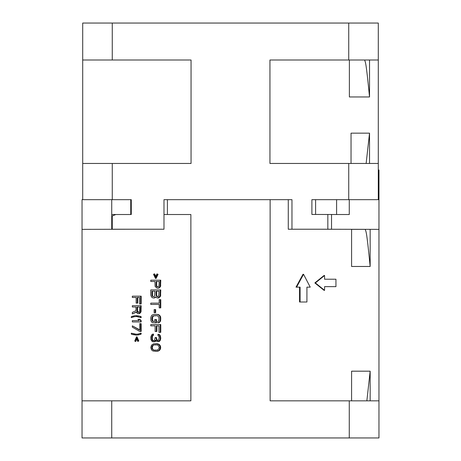 <?xml version="1.0" encoding="UTF-8"?>
<svg xmlns="http://www.w3.org/2000/svg" width="461" height="461" viewBox="0 0 461 461"><rect width="100%" height="100%" fill="white"/><g stroke="black" fill="none" stroke-linecap="round" stroke-linejoin="round"><path stroke-width="0.69" d="M335.418 286.638L324.584 286.638L324.584 290.349L324.054 290.349L314.846 282.927L315.382 282.927L324.584 275.499L324.584 279.216L335.418 279.216M324.584 286.638L335.942 286.638L335.942 279.216L324.584 279.216M315.382 282.927L324.584 290.349M314.846 282.927L324.054 275.499L324.584 275.499M288.275 199.671L288.275 229.226L291.969 229.226L291.969 199.671L163.989 199.671L163.989 229.226L112.259 229.226L112.259 215.927L115.878 214.515M316.108 229.226L378.965 229.359L378.965 400.834L270.123 400.834L270.123 199.671M370.16 400.834L370.16 371.18L351.587 371.18L351.582 400.834M370.16 266.475C366.455 228.817 366.051 232.246 365.233 229.359L351.587 229.359L351.587 266.475L370.16 266.475L370.16 229.359M309.688 287.151L306.922 287.151L306.922 301.995L300.094 301.995L300.094 287.151L296.008 287.151L302.992 274.295L303.545 274.295L296.567 287.151M299.541 287.151L299.541 301.995L300.094 301.995M306.922 287.151L310.23 287.151L303.545 274.295M191.056 163.459L82.703 163.459L82.703 23.05L112.259 23.05L112.259 59.999L191.056 59.999L191.056 163.459M378.297 59.999L378.297 163.459L269.944 163.459L269.944 59.999L378.297 59.999L378.297 23.05L112.259 23.05M336.599 214.515L311.895 214.446L311.895 199.671L336.599 199.671L336.599 214.515L349.271 214.515L349.271 199.671L336.599 199.671M331.534 214.515L331.534 229.226L291.969 229.226M130.745 199.671L130.745 214.515L131.276 214.515L131.276 199.671L82.035 199.671L82.035 229.359L134.508 229.226M378.297 169.976L378.965 169.976L378.965 199.671L349.271 199.671M369.532 163.459L369.532 133.166L366.138 163.459M163.989 214.515L190.877 214.515L190.877 400.834L82.035 400.834L82.035 437.95L378.965 437.95L378.965 400.834M370.16 371.18L366.858 400.834M82.035 400.834L82.035 229.359M155.795 276.341L154.666 273.897L153.525 274.33L155.518 278.444L157.547 274.33L156.936 273.897L155.518 276.928L154.118 273.897M155.518 278.444L156.066 278.444L158.094 274.33L156.936 273.897M154.919 281.475L155.121 286.454L157.138 288.188L159.114 287.969L160.555 286.454L160.762 280.179L150.77 280.179L150.77 281.475L154.919 281.475L151.312 281.475M155.72 297.063L157.138 297.933L158.503 297.933L160.555 296.198L160.762 289.923L150.77 289.923L150.77 295.115L151.548 297.063L152.931 297.933L154.464 297.933L155.864 297.063M151.312 303.125L159.183 303.125L150.77 303.125L150.77 304.427L159.183 304.427L151.312 304.427M160.762 307.89L160.762 299.662L160.215 299.662L160.215 307.89L160.762 307.89M155.662 312.656L155.662 309.625L155.121 309.625L155.121 312.656L155.662 312.656M157.748 322.833L159.322 322.614L160.555 320.879L160.762 317.848L160.146 315.9L158.503 314.604L156.936 314.385L158.768 315.036L159.592 315.9L160.215 317.848L160.215 319.801L159.592 321.749L158.768 322.614L157.748 322.833L157.748 321.53L158.359 321.317L158.976 319.801L158.976 317.848L158.359 316.332L156.936 315.687L154.464 315.687L152.533 316.332L151.946 317.848L151.946 319.801L152.533 321.317L154.717 321.53L154.717 319.582L155.922 319.582L155.922 322.833L156.469 322.833L156.469 319.582L155.922 319.582M154.717 321.53L153.075 321.317L152.487 319.801L152.683 316.984L153.669 315.9M160.215 332.358L160.762 332.358L160.762 324.561L160.215 324.561L160.215 332.358L158.976 332.358L158.976 325.864L156.873 325.864L156.873 331.488L155.121 331.488L155.121 325.864L151.312 325.864M153.72 340.8L152.683 340.149L152.286 338.633L152.487 336.253L153.473 335.17L153.473 334.087L152.931 334.087L152.931 335.17L152.142 335.821L151.744 337.337L151.946 339.717L152.931 340.8L154.521 340.368L155.121 337.55L155.922 337.55L156.734 340.149L157.547 340.581L158.567 340.149L159.183 337.55L158.976 336.472L157.95 335.389L157.95 334.306L159.592 335.389L160.215 337.769L160.007 339.717L158.768 341.451L156.734 341.451L155.518 340.149L154.521 341.664L152.337 341.664L150.966 339.717L150.77 337.118L151.744 334.738L152.931 334.087M158.094 340.581L156.873 339.717L156.469 337.55L155.922 337.55M157.95 341.664L159.322 341.451L160.146 340.581L160.762 338.201L160.146 335.389L159.322 334.519L157.95 334.306M153.72 341.883L155.662 341.232L156.066 340.149M156.325 351.409L159.322 350.544L160.555 348.81L160.555 346.211L159.322 344.482L156.873 343.612L153.525 343.831L151.548 345.128L150.77 347.513L151.548 349.893L152.931 350.977L156.325 351.409L158.768 350.544L160.007 348.81L160.007 346.211L158.768 344.482L156.325 343.612M140.64 303.96L141.17 303.96L141.17 296.169L140.64 296.169L140.64 303.96L139.545 303.96L139.545 297.466L137.747 297.466L137.747 303.096L136.151 303.096L136.151 297.466L132.854 297.466M138.646 313.705L139.718 313.492L140.985 311.976L141.17 305.695L140.64 305.695L140.455 311.976L138.646 313.705L137.395 313.492L136.329 311.976L132.324 313.924L132.324 312.408L135.978 310.674L135.978 306.991L132.854 306.991M132.324 313.924L136.859 311.976M136.508 316.523L133.707 316.736L131.299 317.6L131.299 316.736L132.157 316.304L135.275 315.652L139.729 316.304L140.64 316.736L140.64 317.6L136.508 316.523L133.707 316.736M131.299 317.6L134.232 316.736M140.64 317.6L141.17 317.6L141.17 316.736L140.259 316.304L136.508 315.652M132.854 320.631L139.187 320.631L137.931 319.335L139.366 319.335L140.64 320.631L140.64 321.934L141.17 321.934L141.17 320.631L139.896 319.335L139.366 319.335M139.729 329.857L132.324 325.829L139.729 330.162L139.729 323.662L140.64 323.662L140.64 331.459L141.17 331.459L141.17 323.662L140.64 323.662M136.508 335.141L140.259 334.49L141.17 334.058L141.17 333.194L140.64 333.194L140.64 334.058L139.729 334.49L136.508 335.141L132.157 334.49L131.299 334.058L131.299 333.194L135.275 334.271L138.11 334.058L140.64 333.194M136.508 334.271L131.299 333.194M137.753 341.417L138.819 340.984L137.038 336.87L136.508 336.87L138.288 340.984L137.753 341.417L136.508 338.386L135.275 341.417L134.75 340.984L136.508 336.87M135.275 341.417L135.805 341.417L136.773 339.037M158.094 274.33L157.547 274.33M157.95 288.188L159.114 287.969M160.215 280.179L160.007 286.454L158.567 287.969M156.123 285.59L156.123 281.475L159.183 281.475L156.671 281.475L156.671 285.59L156.123 285.59L156.325 286.241L157.339 286.892L158.976 286.241L159.183 281.475M160.762 285.376L160.215 285.376M160.555 286.454L160.007 286.454M159.938 287.324L159.385 287.324M156.734 286.673L157.95 286.892M156.325 286.241L156.873 286.241L156.671 285.59M157.282 286.673L156.873 286.241M160.215 289.923L160.007 296.198L157.95 297.933M155.322 297.063L153.922 297.933M158.768 295.985L158.976 291.219L156.671 291.219L156.671 295.334L156.123 295.334L156.325 295.985L157.339 296.63L158.768 295.985M157.748 296.63L157.339 296.63M158.976 291.219L156.123 291.219L156.123 295.334M152.533 296.417L153.72 296.63L154.717 295.985L154.919 291.219L152.487 291.219L152.487 295.334L151.946 295.334L152.533 296.417L153.72 296.63M154.919 291.219L151.946 291.219L151.946 295.334M155.063 297.714L154.521 297.714M160.762 295.115L160.215 295.115M160.555 296.198L160.007 296.198M159.938 297.063L159.385 297.063M159.114 297.714L158.567 297.714M156.734 296.417L157.887 296.63M156.325 295.985L156.873 295.985L156.671 295.334M157.282 296.417L156.873 295.985M152.142 295.985L152.683 295.985L152.487 295.334M153.075 296.417L152.683 295.985M160.215 299.662L159.183 299.662L159.183 303.125M160.215 307.89L159.183 307.89L159.183 304.427M155.121 309.625L154.118 309.625L154.118 312.656L155.121 312.656M156.936 314.385L153.922 314.385L152.142 315.036L151.352 315.9L150.77 317.848L150.966 320.879L152.142 322.614L155.922 322.833M156.936 315.687L153.127 315.9M158.503 314.604L157.95 314.604M159.322 315.036L158.768 315.036M160.146 315.9L159.592 315.9M160.555 316.77L160.007 316.77M160.762 317.848L160.215 317.848M160.762 319.801L160.215 319.801M160.555 320.879L160.007 320.879M160.146 321.749L159.592 321.749M159.322 322.614L158.768 322.614M153.075 316.332L152.533 316.332M152.683 316.984L152.142 316.984M152.487 317.848L151.946 317.848M152.487 319.801L151.946 319.801M152.683 320.666L152.142 320.666M153.075 321.317L152.533 321.317M160.215 324.561L150.77 324.561L150.77 325.864L155.121 325.864M158.976 325.864L156.325 325.864L156.325 331.488M153.473 335.17L152.931 335.17M153.075 335.389L152.533 335.389M152.683 335.821L152.142 335.821M152.487 336.253L151.946 336.253M152.286 337.337L151.744 337.337M152.286 338.633L151.744 338.633M152.487 339.717L151.946 339.717M152.683 340.149L152.142 340.149M153.075 340.581L152.533 340.581M156.469 338.42L155.922 338.42M156.873 339.717L156.325 339.717M157.282 340.149L156.734 340.149M157.95 340.581L157.547 340.581M159.322 334.519L158.768 334.519M160.146 335.389L159.592 335.389M160.555 336.253L160.007 336.253M160.762 337.769L160.215 337.769M160.762 338.201L160.215 338.201M160.555 339.717L160.007 339.717M160.146 340.581L159.592 340.581M159.322 341.451L158.768 341.451M155.662 341.232L155.121 341.232M155.063 341.664L154.521 341.664M158.567 345.779L157.339 344.914L154.066 344.914L152.337 345.779L151.946 346.43L151.946 348.597L153.525 350.112L157.339 350.112L158.976 348.597L159.183 347.513L158.567 345.779M156.123 344.695L153.525 344.914L152.337 345.779M157.887 343.831L157.339 343.831M158.503 344.05L157.95 344.05M159.322 344.482L158.768 344.482M159.938 345.128L159.385 345.128M160.555 346.211L160.007 346.211M160.762 347.513L160.215 347.513M160.555 348.81L160.007 348.81M159.938 349.893L159.385 349.893M159.322 350.544L158.768 350.544M158.503 350.977L157.95 350.977M157.887 351.19L157.339 351.19M153.525 350.112L156.123 350.325M152.337 349.242L154.066 350.112M151.946 348.597L152.487 348.597L152.286 347.513L152.879 345.779M152.879 349.242L152.487 348.597M151.744 347.513L152.286 347.513M151.946 346.43L152.487 346.43M153.525 344.914L154.066 344.914M140.64 296.169L132.324 296.169L132.324 297.466L136.151 297.466M139.545 297.466L137.217 297.466L137.217 303.096M140.64 305.695L132.324 305.695L132.324 306.991L135.978 306.991M137.038 311.106L137.038 306.991L139.729 306.991L137.568 306.991L137.568 311.106L137.038 311.106L138.11 312.408L139.545 311.757L139.729 306.991M141.17 310.893L140.64 310.893M140.985 311.976L140.455 311.976M140.444 312.84L139.908 312.84M139.718 313.492L139.187 313.492M138.64 312.408L137.568 311.106M137.574 312.189L138.104 312.189M137.217 311.757L137.747 311.757M132.682 317.168L132.157 317.168M138.64 315.871L138.11 315.871M140.259 316.304L139.729 316.304M141.17 316.736L140.64 316.736M139.187 320.631L132.324 320.631L132.324 321.934L140.64 321.934M141.17 320.631L140.64 320.631M132.324 325.829L132.324 327.131L139.729 331.459L140.64 331.459M141.17 334.058L140.64 334.058M140.259 334.49L139.729 334.49M138.64 334.922L138.11 334.922M132.682 333.626L132.157 333.626M134.232 334.058L133.707 334.058M138.819 340.984L138.288 340.984M111.729 199.671L111.729 229.359M111.729 214.515L130.745 214.515M369.532 133.166L351.04 133.166L351.034 163.459M349.375 59.999L349.38 96.954L369.532 96.954L369.532 59.999M378.297 163.459L378.297 199.671M378.965 199.671L378.965 229.359M369.532 96.954C365.832 59.342 365.435 62.88 364.634 60.005L349.375 60.005M82.703 59.999L112.259 59.999M82.703 199.671L82.703 163.459M112.259 163.459L112.259 199.671M348.741 59.999L348.741 23.05M348.741 199.671L348.741 163.459M327.834 229.226L327.834 214.446M349.271 437.95L349.271 400.834M111.729 400.834L111.729 437.95M167.401 199.671L167.401 214.515M315.595 214.446L315.595 199.671"/></g></svg>
